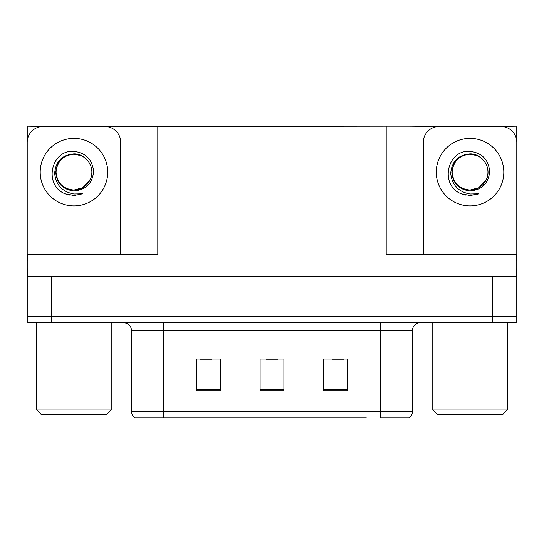 <?xml version="1.0" encoding="UTF-8"?>
<svg xmlns="http://www.w3.org/2000/svg" width="544" height="544" viewBox="0 0 544 544"><rect width="100%" height="100%" fill="white"/><g stroke="black" fill="none" stroke-linecap="round" stroke-linejoin="round"><path stroke-width="0.82" d="M99.314 126.5L386.199 126.181L386.199 254.565L516.168 254.565L516.168 276.753L27.832 276.753L27.832 316.377L51.612 316.377L27.832 316.377L27.832 322.721L51.612 322.721L51.612 316.377L492.388 316.377L51.612 316.377L51.612 276.753M27.832 268.831L27.2 268.831L27.2 276.753L27.832 276.753L27.832 254.565L157.801 254.565L157.801 126.181M48.6 126.5L27.832 126.181L27.832 137.911M51.612 322.721L516.168 322.721L516.168 316.377L492.388 316.377L516.168 316.377L516.168 276.753L516.8 276.753L516.8 268.831L516.168 268.831M495.4 126.5L516.168 126.181L516.168 137.911M134.028 126.181L134.028 254.565M386.199 126.181L409.972 126.181L409.972 254.565M409.972 126.181L444.686 126.5M495.4 126.181L444.686 126.181M48.6 126.181L99.314 126.181M408.823 417.819L380.732 417.819L380.732 411.475L412.427 411.475L412.427 330.643A7.922 7.922 0 0 1 420.356 322.721M366.309 417.819L134.742 417.819A7.922 7.922 0 0 1 131.573 411.475L131.573 330.643C131.104 325.829 128.459 323.19 123.644 322.721M347.29 390.796L347.29 359.094L323.51 359.094L323.51 390.796L347.29 390.796M220.49 390.796L220.49 359.094L196.71 359.094L196.71 390.796L220.49 390.796M283.886 390.796L283.886 359.094L260.114 359.094L260.114 390.796L283.886 390.796M380.732 417.819L406.089 417.819M131.573 411.475L163.268 411.475L163.268 417.819L152.714 417.819M200.199 359.258L212.085 359.258M331.915 359.258L343.801 359.258M266.057 359.258L277.943 359.258M73.957 190.053C81.607 189.761 87.101 186.123 90.447 179.139C95.758 167.885 86.319 153.612 73.957 153.877C61.982 154.972 55.549 161.52 54.652 173.522C55.984 185.089 62.417 191.91 73.957 193.997L82.742 193.786L73.957 195.507L65.226 193.814C43.547 185.776 50.442 149.532 73.957 151.395C85.816 152.85 92.364 159.508 93.595 171.36C92.528 183.396 85.979 189.917 73.957 190.924C62.927 189.659 56.862 183.518 55.76 172.489C56.807 161.378 62.873 155.292 73.957 154.224C63.077 155.298 57.106 161.269 56.046 172.149C57.106 183.029 63.077 188.999 73.957 190.053L82.912 187.66L90.447 179.139A17.911 17.911 0 0 0 80.723 155.564L73.957 154.238M27.832 260.916A15.851 15.851 0 0 0 27.2 260.902L27.2 142.344A15.851 15.851 0 0 1 43.051 126.5L104.863 126.5A15.851 15.851 0 0 1 120.714 142.344L120.714 254.565M65.307 193.848L69.421 195.058L65.307 193.848M73.957 195.507L82.742 193.786L73.957 195.507M470.043 190.053C477.693 189.761 483.188 186.123 486.533 179.139C491.844 167.885 482.399 153.612 470.043 153.877C458.068 154.972 451.636 161.52 450.738 173.522C452.071 185.089 458.504 191.91 470.043 193.997L478.829 193.786L470.043 195.507L461.312 193.814C439.634 185.776 446.529 149.532 470.043 151.395C481.902 152.85 488.451 159.508 489.682 171.36C488.614 183.396 482.066 189.917 470.043 190.924C459.014 189.659 452.948 183.518 451.846 172.489C452.894 161.378 458.959 155.292 470.043 154.224C459.163 155.298 453.193 161.269 452.132 172.149C453.193 183.029 459.163 188.999 470.043 190.053L478.999 187.66L486.533 179.139A17.911 17.911 0 0 0 476.809 155.564L470.043 154.238M423.286 254.565L423.286 142.344A15.851 15.851 0 0 1 439.137 126.5L500.949 126.5A15.851 15.851 0 0 1 516.8 142.344L516.8 260.902A15.851 15.851 0 0 0 516.168 260.916M461.394 193.848L465.508 195.058M470.043 195.507L478.128 194.058M41.466 414.65L36.713 409.89L111.207 409.89L106.447 414.65L41.466 414.65M437.553 414.65L432.793 409.89L507.287 409.89L502.534 414.65L437.553 414.65M492.388 276.753L492.388 322.721M380.732 322.721L380.732 330.643L131.573 330.643M412.427 330.643L380.732 330.643L380.732 411.475L163.268 411.475L163.268 322.721M283.886 389.694L260.114 389.694M220.49 389.694L196.71 389.694M347.29 389.694L323.51 389.694M73.957 138.387A33.762 33.762 0 0 1 107.719 172.149A33.762 33.762 0 0 1 73.957 205.904A33.762 33.762 0 0 1 40.195 172.149A33.762 33.762 0 0 1 73.957 138.387M90.447 179.139A17.911 17.911 0 0 0 80.723 155.564M470.043 138.387A33.762 33.762 0 0 1 503.805 172.149A33.762 33.762 0 0 1 470.043 205.904A33.762 33.762 0 0 1 436.281 172.149A33.762 33.762 0 0 1 470.043 138.387M486.533 179.139A17.911 17.911 0 0 0 476.809 155.564M409.258 417.819C411.312 416.201 412.366 414.086 412.427 411.475M111.207 322.721L111.207 409.89M36.713 322.721L36.713 409.89M507.287 322.721L507.287 409.89M432.793 322.721L432.793 409.89"/></g></svg>
